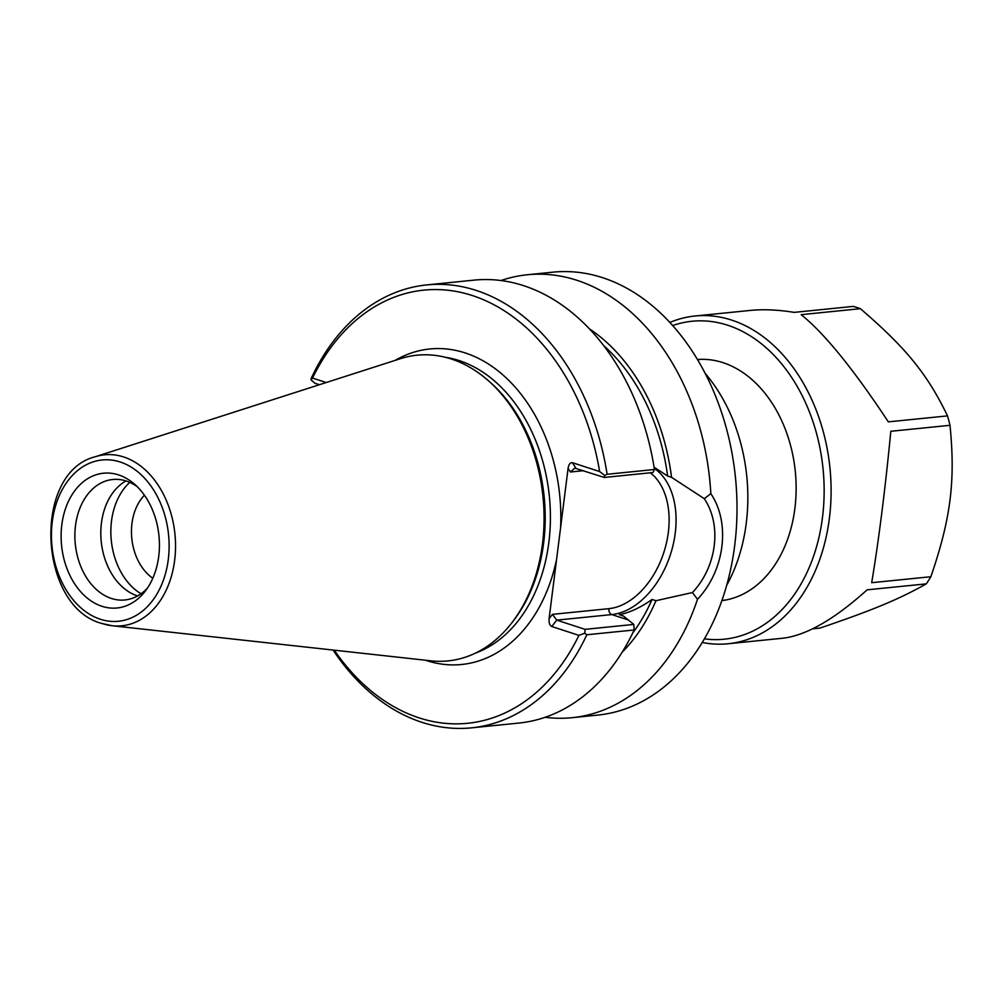 <?xml version="1.0" encoding="UTF-8"?>
<svg xmlns="http://www.w3.org/2000/svg" width="1000" height="1000" viewBox="0 0 1000 1000"><rect width="100%" height="100%" fill="white"/><g stroke="black" fill="none" stroke-linecap="round" stroke-linejoin="round"><path stroke-width="1.5" d="M705.263 373.512A153.637 111.013 84.2 0 1 726.663 585.337M326.213 382.525L312.538 378.075L310.988 379.8L314.875 383.237L319.413 384.712M570.413 472L574.775 468.113L604.237 477.45L604.7 475.425L599.625 471.55L572.463 462.7C570.275 462.413 568.825 464.275 568.088 468.3L570.413 472L583.462 470.688M650.263 472.8A73.375 48.338 -72 0 1 664.463 550.425A73.375 48.338 -72 0 1 608.875 608.663L552.438 614.362L556.75 620.125L611.788 614.575A78.3 51.575 108 0 0 671.538 550.962A78.3 51.575 108 0 0 654.262 468.4M552.438 614.362L549.1 618.625C548.8 622.788 549.688 625.413 551.763 626.512L578.938 635.363L584.763 633.212L585.05 629.35L556.75 620.125L551.763 626.512M604.237 477.45L653 472.525L654.438 469.487L607.112 474.275L604.7 475.425M654.075 467.225L667.638 476.05L671.55 477.325A189.013 136.575 -95.8 0 0 589.475 328.875M704.287 498.688C722.125 525.2 716.838 566.737 692.425 592.55L697.487 599.312C724.737 570.475 730.763 523.062 710.837 493.663L704.287 498.688L671.55 477.325M622.137 652.237A189.013 136.575 -95.8 0 0 655.962 600.712L692.425 592.55M655.962 600.712L652.05 599.45C640.75 607.487 629.862 612.575 619.362 614.688L623.4 616L633.812 624.425L585.05 629.35M549.1 618.625L568.088 468.3M312.538 378.075A217.675 157.287 84.2 0 1 472.413 295.562A217.675 157.287 84.2 0 1 599.625 471.55M511.512 623.225L513.175 621.075A151.188 109.237 -95.8 0 0 488.938 381.188L486.887 379.425A153.637 111.013 84.2 0 1 511.512 623.225A153.637 111.013 84.2 0 1 430.975 660.825L112.275 625.75A85.925 62.088 -95.8 0 0 174.938 534.075A85.925 62.088 -95.8 0 0 95.213 456.763C32.075 472.463 38.125 607.288 102.188 623.562L112.275 625.75A85.925 62.088 -95.8 0 1 102.625 623.663M584.763 633.212L586.838 634.763L634.163 629.975L633.812 624.425M578.938 635.363A217.675 157.287 84.2 0 1 334.275 650.188M333.088 650.062A222.6 160.837 -95.8 0 0 471.488 727.85L518.812 723.075A222.6 160.837 -95.8 0 0 634.163 629.975M697.487 599.312A222.6 160.837 84.2 0 1 572.112 717.688A222.6 160.837 84.2 0 1 545.15 717.288M501.037 280.525A222.6 160.837 84.2 0 1 527.375 274.75L553.062 272.15A222.6 160.837 84.2 0 1 735.45 477.463A222.6 160.837 84.2 0 1 597.8 715.088L572.112 717.688M527.375 274.75A222.6 160.837 84.2 0 1 710.837 493.663M607.112 474.275A222.6 160.837 -95.8 0 0 426.75 284.913A222.6 160.837 -95.8 0 0 311.4 378L310.988 379.8M654.438 469.487A222.6 160.837 -95.8 0 0 474.075 280.125L426.75 284.913M471.488 727.85A222.6 160.837 -95.8 0 0 586.838 634.763M95.213 456.763L400.45 358.675A153.637 111.013 84.2 0 1 486.887 379.425M152.8 578.25A48.925 35.35 84.2 0 1 144.412 495.213M129.775 482.362A63.5 45.875 -95.8 0 0 111.287 540.5A63.5 45.875 -95.8 0 0 141.025 593.763M137.6 595.938A60.55 43.75 84.2 0 1 137.338 595.85A60.55 43.75 84.2 0 1 101.438 523.013A60.55 43.75 84.2 0 1 125.988 480.925M61.812 524.825A67.725 48.938 84.2 0 1 134.213 483.9A67.725 48.938 84.2 0 1 145.075 591.362A67.725 48.938 84.2 0 1 87.7 598.45A67.725 48.938 84.2 0 1 61.812 524.825M137.25 486.7A60.55 43.75 -95.8 0 0 112.737 479.5A60.55 43.75 -95.8 0 0 75.5 525.638A60.55 43.75 -95.8 0 0 124.9 599.975A60.55 43.75 -95.8 0 0 147.475 588.025M632.7 633.05A183.875 132.863 -95.8 0 0 652.05 599.45M667.638 476.05A183.875 132.863 -95.8 0 0 603.663 345.562M702.212 642.475A164.7 119 -95.8 0 0 728.088 643.75A164.7 119 -95.8 0 0 829.95 467.912A164.7 119 -95.8 0 0 694.987 316A164.7 119 -95.8 0 0 669.887 322.425M672.725 325.55A159.787 115.45 84.2 0 1 823.025 468.612A159.787 115.45 84.2 0 1 704.375 638.837M721.838 600.625A121.188 87.562 -95.8 0 0 795.288 471.413A121.188 87.562 -95.8 0 0 697.487 359.5M728.088 643.75L783.125 638.188C806.538 635.325 834.538 619.2 867.125 589.837L926.3 583.862C899.025 599.225 872.788 610.138 820.025 628.075L812.663 628.825M926.3 583.862A164.7 119 -95.8 0 0 930.875 576.725L871.688 582.7C878.787 540.1 885.163 489.637 890.825 431.287L950 425.312A164.7 119 -95.8 0 0 947.525 415.887L888.337 421.863C853.462 369.1 824.412 333.375 801.188 314.662L860.362 308.688A164.7 119 -95.8 0 0 853.312 306.4L794.137 312.375C778.062 309.762 763.363 309.113 750.025 310.45L694.987 316M860.362 308.688C905.938 347.775 927.45 374.225 947.525 415.887M950 425.312C955.537 481.05 950.825 518.425 930.875 576.725M575.938 468.237L572.463 462.7M608.875 608.663A4.913 3.55 -95.8 0 0 611.788 614.575L627.888 619.812M560.562 527.925A158.562 114.562 -95.8 0 0 509.938 381.55A158.562 114.562 -95.8 0 0 395.1 360.4M425.375 660.212A158.562 114.562 -95.8 0 0 556.638 559M445.525 357.325A151.188 109.237 84.2 0 1 549.35 496.25A151.188 109.237 84.2 0 1 475.4 653.138M100.337 619.237A81.062 58.575 84.2 0 1 65.013 484.938A81.062 58.575 84.2 0 1 165.463 517.638A81.062 58.575 84.2 0 1 100.337 619.237M721.912 600.425L725.5 600.062M697.6 359.688L701.188 359.325"/></g></svg>
